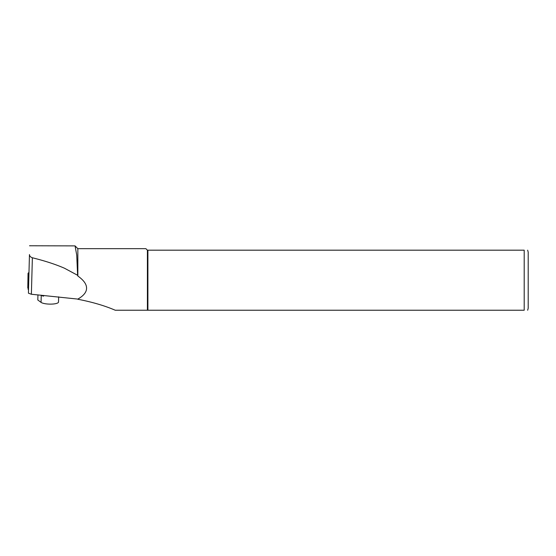 <?xml version="1.0" encoding="UTF-8"?>
<svg xmlns="http://www.w3.org/2000/svg" width="556" height="556" viewBox="0 0 556 556"><rect width="100%" height="100%" fill="white"/><g stroke="black" fill="none" stroke-linecap="round" stroke-linejoin="round"><path stroke-width="0.83" d="M41.179 295.173L41.248 295.222A9.007 2.328 1.6 0 0 43.5 296.167L43.945 295.438M58.658 296.828L58.519 302.033A9.007 2.328 -178.4 0 1 52.591 304.056A9.007 2.328 -178.4 0 1 41.054 302.374L37.808 299.983L37.947 294.868M29.461 254.558L28.419 293.172L29.461 254.558C29.489 256.01 30.455 257.08 32.373 257.769C44.973 260.896 55.69 264.385 64.51 268.242L77.618 275.289L76.728 255.044L75.053 245.884L29.531 245.773M28.419 293.172L31.379 294.249L77.847 299.093C82.316 296.55 85.082 293.776 86.138 290.788C87.723 285.986 84.957 281.065 77.847 276.019L77.618 275.289M77.847 276.019L77.847 248.678L75.053 245.884M77.847 299.246C92.359 302.075 104.82 305.73 115.231 310.227L147.403 310.227L147.403 250.179L524.197 250.179C529.277 250.179 529.277 250.179 524.197 250.179L524.197 310.227C529.277 310.227 529.277 310.227 524.197 310.227L123.057 310.227M77.847 248.678L145.901 248.678L147.403 250.179M147.903 310.227L147.903 250.179M527.665 250.179L528.2 252.181L528.2 308.226L527.665 310.227M28.648 278.688L28.05 278.716L28.141 287.897M27.8 287.918L28.05 273.274L28.683 272.676M28.05 278.716L28.05 273.274M41.054 302.374L41.248 295.222M32.373 257.769L31.379 294.249M28.425 280.224L28.182 289.419M28.349 280.141L28.099 289.342"/></g></svg>
